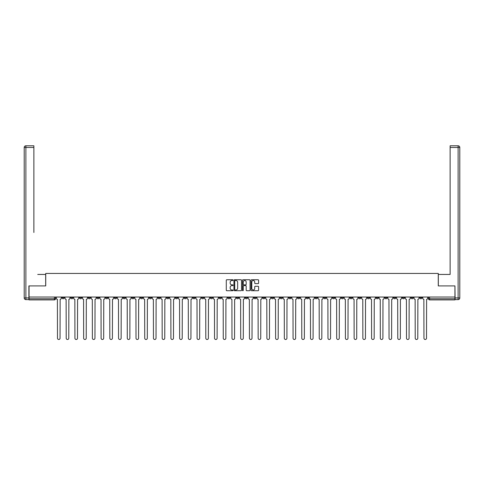 <?xml version="1.0" encoding="UTF-8"?>
<svg xmlns="http://www.w3.org/2000/svg" width="484" height="484" viewBox="0 0 484 484"><rect width="100%" height="100%" fill="white"/><g stroke="black" fill="none" stroke-linecap="round" stroke-linejoin="round"><path stroke-width="0.73" d="M233.052 280.127A0.387 0.387 0 0 0 232.665 279.746L226.833 279.746A0.551 0.551 0 0 0 226.282 280.296L226.282 290.176A0.551 0.551 0 0 0 226.833 290.727L232.665 290.727A0.387 0.387 0 0 0 233.052 290.339A0.387 0.387 0 0 0 232.665 289.958L231.915 289.958A1.754 1.754 0 0 1 230.154 288.198L230.154 287.375A1.754 1.754 0 0 1 231.915 285.62L232.665 285.62A0.387 0.387 0 0 0 233.052 285.233A0.387 0.387 0 0 0 232.665 284.852L231.915 284.852A1.754 1.754 0 0 1 230.154 283.092L230.154 282.269A1.754 1.754 0 0 1 231.915 280.514L232.665 280.514A0.387 0.387 0 0 0 233.052 280.127M349.95 297.037L349.95 297.654L352.189 297.654A1.119 1.119 0 0 1 351.069 298.773A1.119 1.119 0 0 1 349.95 297.654L349.95 297.037M297.599 297.037L297.599 297.654L299.832 297.654A1.119 1.119 0 0 1 298.713 298.773A1.119 1.119 0 0 1 297.599 297.654L297.599 297.037M288.869 297.037L288.869 297.654L291.108 297.654A1.119 1.119 0 0 1 289.989 298.773A1.119 1.119 0 0 1 288.869 297.654L288.869 297.037M236.519 297.037L236.519 297.654L238.757 297.654A1.119 1.119 0 0 1 237.638 298.773A1.119 1.119 0 0 1 236.519 297.654L236.519 297.037M227.795 297.037L227.795 297.654L230.033 297.654A1.119 1.119 0 0 1 228.914 298.773A1.119 1.119 0 0 1 227.795 297.654L227.795 297.037M219.071 297.037L219.071 297.654L221.303 297.654A1.119 1.119 0 0 1 220.184 298.773A1.119 1.119 0 0 1 219.071 297.654L219.071 297.037M201.616 297.037L201.616 297.654L203.855 297.654A1.119 1.119 0 0 1 202.736 298.773A1.119 1.119 0 0 1 201.616 297.654L201.616 297.037M184.168 297.654L184.168 297.037L184.168 297.654A1.119 1.119 0 0 0 185.287 298.773A1.119 1.119 0 0 1 184.168 297.654L186.401 297.654A1.119 1.119 0 0 1 185.287 298.773A1.119 1.119 0 0 0 186.401 297.654L186.401 297.037L186.401 297.654M175.438 297.654L175.438 297.037L175.438 297.654A1.119 1.119 0 0 0 176.557 298.773A1.119 1.119 0 0 1 175.438 297.654L177.676 297.654A1.119 1.119 0 0 1 176.557 298.773M166.714 297.654L166.714 297.037L166.714 297.654A1.119 1.119 0 0 0 167.833 298.773A1.119 1.119 0 0 1 166.714 297.654L168.952 297.654A1.119 1.119 0 0 1 167.833 298.773A1.119 1.119 0 0 0 168.952 297.654L168.952 297.037L168.952 297.654M157.99 297.037L157.99 297.654L160.228 297.654A1.119 1.119 0 0 1 159.109 298.773A1.119 1.119 0 0 1 157.99 297.654L157.99 297.037M149.266 297.037L149.266 297.654L151.504 297.654A1.119 1.119 0 0 1 150.385 298.773A1.119 1.119 0 0 1 149.266 297.654L149.266 297.037M140.542 297.037L140.542 297.654L142.774 297.654A1.119 1.119 0 0 1 141.655 298.773A1.119 1.119 0 0 1 140.542 297.654L140.542 297.037M131.811 297.654L131.811 297.037L131.811 297.654A1.119 1.119 0 0 0 132.931 298.773A1.119 1.119 0 0 1 131.811 297.654L134.05 297.654A1.119 1.119 0 0 1 132.931 298.773M114.363 297.654L114.363 297.037L114.363 297.654A1.119 1.119 0 0 0 115.482 298.773A1.119 1.119 0 0 1 114.363 297.654L116.602 297.654A1.119 1.119 0 0 1 115.482 298.773A1.119 1.119 0 0 0 116.602 297.654L116.602 297.037L116.602 297.654M105.639 297.654L105.639 297.037L105.639 297.654A1.119 1.119 0 0 0 106.758 298.773A1.119 1.119 0 0 1 105.639 297.654L107.878 297.654A1.119 1.119 0 0 1 106.758 298.773A1.119 1.119 0 0 0 107.878 297.654L107.878 297.037L107.878 297.654M96.909 297.654L96.909 297.037L96.909 297.654A1.119 1.119 0 0 0 98.028 298.773A1.119 1.119 0 0 1 96.909 297.654L99.147 297.654A1.119 1.119 0 0 1 98.028 298.773A1.119 1.119 0 0 0 99.147 297.654L99.147 297.037L99.147 297.654M88.185 297.654L88.185 297.037L88.185 297.654A1.119 1.119 0 0 0 89.304 298.773A1.119 1.119 0 0 1 88.185 297.654L90.423 297.654A1.119 1.119 0 0 1 89.304 298.773M79.461 297.654L79.461 297.037L79.461 297.654A1.119 1.119 0 0 0 80.58 298.773A1.119 1.119 0 0 1 79.461 297.654L81.699 297.654A1.119 1.119 0 0 1 80.58 298.773A1.119 1.119 0 0 0 81.699 297.654L81.699 297.037L81.699 297.654M70.737 297.654L70.737 297.037L70.737 297.654A1.119 1.119 0 0 0 71.856 298.773A1.119 1.119 0 0 1 70.737 297.654L72.975 297.654A1.119 1.119 0 0 1 71.856 298.773A1.119 1.119 0 0 0 72.975 297.654L72.975 297.037L72.975 297.654M258.045 283.618A0.551 0.551 0 0 0 258.595 283.067L258.595 280.296A0.551 0.551 0 0 0 258.045 279.746L251.565 279.746A0.551 0.551 0 0 0 251.014 280.296L251.014 290.176A0.551 0.551 0 0 0 251.565 290.727L258.045 290.727A0.551 0.551 0 0 0 258.595 290.176L258.595 286.831A0.551 0.551 0 0 0 258.045 286.28L255.274 286.28A0.551 0.551 0 0 0 254.723 286.831L254.723 288.488A1.47 1.47 0 0 1 253.253 289.958A1.47 1.47 0 0 1 251.789 288.488L251.789 281.984A1.47 1.47 0 0 1 253.253 280.514A1.47 1.47 0 0 1 254.723 281.984L254.723 283.067A0.551 0.551 0 0 0 255.274 283.618L258.045 283.618M30.298 145.799L25.876 145.799L33.874 145.799L30.298 145.799L33.874 145.799L33.874 147.475L25.876 147.475L25.876 297.932L28.901 297.932L28.901 285.905L45.732 285.905L45.732 273.436L438.268 273.436L438.268 285.905L454.936 285.905L454.936 297.037L29.064 297.037L29.064 298.773L55.521 298.773L55.521 297.037L55.521 298.773A1.119 1.119 0 0 1 54.402 299.892L29.064 299.892L29.064 298.773M29.064 285.905L29.064 297.037M241.522 280.296A0.551 0.551 0 0 0 240.971 279.746L234.492 279.746A0.551 0.551 0 0 0 233.941 280.296L233.941 290.176A0.551 0.551 0 0 0 234.492 290.727L240.971 290.727A0.551 0.551 0 0 0 241.522 290.176L241.522 280.296M243.028 279.746L249.508 279.746A0.551 0.551 0 0 1 250.059 280.296L250.059 290.176A0.551 0.551 0 0 1 249.508 290.727L246.737 290.727A0.551 0.551 0 0 1 246.187 290.176L246.187 286.171A0.551 0.551 0 0 0 245.636 285.62L243.797 285.62A0.551 0.551 0 0 0 243.246 286.171L243.246 290.339A0.387 0.387 0 0 1 242.865 290.727A0.387 0.387 0 0 1 242.478 290.339L242.478 280.296A0.551 0.551 0 0 1 243.028 279.746M428.479 297.037L428.479 298.773L454.936 298.773L454.936 299.892L429.598 299.892A1.119 1.119 0 0 1 428.479 298.773M454.936 297.037L454.936 298.773M421.988 297.037L421.988 297.654A1.119 1.119 0 0 1 420.868 298.773A1.119 1.119 0 0 1 419.755 297.654A1.119 1.119 0 0 0 420.868 298.773A1.119 1.119 0 0 0 421.988 297.654L419.755 297.654L419.755 297.037M413.263 297.037L413.263 297.654A1.119 1.119 0 0 1 412.144 298.773A1.119 1.119 0 0 1 411.025 297.654L413.263 297.654M411.025 297.037L411.025 297.654M404.539 297.037L404.539 297.654A1.119 1.119 0 0 1 403.42 298.773A1.119 1.119 0 0 1 402.301 297.654L404.539 297.654M402.301 297.037L402.301 297.654M395.815 297.654L395.815 297.037L395.815 297.654A1.119 1.119 0 0 1 394.696 298.773A1.119 1.119 0 0 1 393.577 297.654L395.815 297.654A1.119 1.119 0 0 1 394.696 298.773M393.577 297.037L393.577 297.654M387.091 297.037L387.091 297.654A1.119 1.119 0 0 1 385.972 298.773A1.119 1.119 0 0 1 384.853 297.654A1.119 1.119 0 0 0 385.972 298.773M384.853 297.037L384.853 297.654L387.091 297.654M378.361 297.037L378.361 297.654A1.119 1.119 0 0 1 377.242 298.773A1.119 1.119 0 0 1 376.122 297.654L378.361 297.654A1.119 1.119 0 0 1 377.242 298.773M376.122 297.037L376.122 297.654M369.637 297.037L369.637 297.654A1.119 1.119 0 0 1 368.518 298.773A1.119 1.119 0 0 1 367.398 297.654A1.119 1.119 0 0 0 368.518 298.773M367.398 297.037L367.398 297.654L369.637 297.654M360.913 297.037L360.913 297.654A1.119 1.119 0 0 1 359.793 298.773A1.119 1.119 0 0 1 358.674 297.654L360.913 297.654M358.674 297.037L358.674 297.654M352.189 297.037L352.189 297.654A1.119 1.119 0 0 1 351.069 298.773M343.459 297.037L343.459 297.654A1.119 1.119 0 0 1 342.345 298.773A1.119 1.119 0 0 1 341.226 297.654L343.459 297.654M341.226 297.037L341.226 297.654M334.734 297.037L334.734 297.654A1.119 1.119 0 0 1 333.615 298.773A1.119 1.119 0 0 1 332.496 297.654L334.734 297.654M332.496 297.037L332.496 297.654M326.01 297.037L326.01 297.654A1.119 1.119 0 0 1 324.891 298.773A1.119 1.119 0 0 1 323.772 297.654A1.119 1.119 0 0 0 324.891 298.773M323.772 297.037L323.772 297.654L326.01 297.654M317.286 297.037L317.286 297.654A1.119 1.119 0 0 1 316.167 298.773A1.119 1.119 0 0 1 315.048 297.654L317.286 297.654M315.048 297.037L315.048 297.654M308.562 297.037L308.562 297.654A1.119 1.119 0 0 1 307.443 298.773A1.119 1.119 0 0 1 306.324 297.654L308.562 297.654M306.324 297.037L306.324 297.654M299.832 297.037L299.832 297.654M291.108 297.037L291.108 297.654L291.108 297.037M282.384 297.037L282.384 297.654A1.119 1.119 0 0 1 281.264 298.773A1.119 1.119 0 0 1 280.145 297.654L282.384 297.654M280.145 297.037L280.145 297.654M273.66 297.037L273.66 297.654A1.119 1.119 0 0 1 272.54 298.773A1.119 1.119 0 0 1 271.421 297.654L273.66 297.654M271.421 297.037L271.421 297.654M264.929 297.037L264.929 297.654A1.119 1.119 0 0 1 263.816 298.773A1.119 1.119 0 0 1 262.697 297.654L264.929 297.654M262.697 297.037L262.697 297.654M256.205 297.037L256.205 297.654A1.119 1.119 0 0 1 255.086 298.773A1.119 1.119 0 0 1 253.967 297.654L256.205 297.654M253.967 297.037L253.967 297.654M247.481 297.037L247.481 297.654A1.119 1.119 0 0 1 246.362 298.773A1.119 1.119 0 0 1 245.243 297.654L247.481 297.654M245.243 297.037L245.243 297.654M238.757 297.037L238.757 297.654A1.119 1.119 0 0 1 237.638 298.773M230.033 297.037L230.033 297.654M221.303 297.654L221.303 297.037L221.303 297.654A1.119 1.119 0 0 1 220.184 298.773M212.579 297.037L212.579 297.654A1.119 1.119 0 0 1 211.46 298.773A1.119 1.119 0 0 1 210.34 297.654A1.119 1.119 0 0 0 211.46 298.773A1.119 1.119 0 0 0 212.579 297.654L210.34 297.654L210.34 297.037M203.855 297.654L203.855 297.037L203.855 297.654A1.119 1.119 0 0 1 202.736 298.773M195.131 297.037L195.131 297.654A1.119 1.119 0 0 1 194.011 298.773A1.119 1.119 0 0 1 192.892 297.654A1.119 1.119 0 0 0 194.011 298.773M192.892 297.037L192.892 297.654L195.131 297.654M177.676 297.037L177.676 297.654L177.676 297.037M160.228 297.654L160.228 297.037L160.228 297.654A1.119 1.119 0 0 1 159.109 298.773M151.504 297.654L151.504 297.037L151.504 297.654A1.119 1.119 0 0 1 150.385 298.773M142.774 297.654L142.774 297.037L142.774 297.654A1.119 1.119 0 0 1 141.655 298.773M134.05 297.037L134.05 297.654L134.05 297.037M125.326 297.654L125.326 297.037L125.326 297.654A1.119 1.119 0 0 1 124.207 298.773A1.119 1.119 0 0 1 123.087 297.654L125.326 297.654A1.119 1.119 0 0 1 124.207 298.773M123.087 297.037L123.087 297.654M90.423 297.037L90.423 297.654L90.423 297.037M64.245 297.037L64.245 297.654A1.119 1.119 0 0 1 63.132 298.773A1.119 1.119 0 0 1 62.012 297.654A1.119 1.119 0 0 0 63.132 298.773A1.119 1.119 0 0 0 64.245 297.654L64.245 297.037M62.012 297.037L62.012 297.654L64.245 297.654M54.402 297.037L54.402 299.892A1.119 1.119 0 0 0 55.521 298.773M235.097 280.514A0.387 0.387 0 0 0 234.71 280.895L234.71 289.571A0.387 0.387 0 0 0 235.097 289.958L235.889 289.958A1.754 1.754 0 0 0 237.65 288.198L237.65 282.269A1.754 1.754 0 0 0 235.889 280.514L235.097 280.514M246.187 282.009A1.47 1.47 0 0 0 244.716 280.545A1.47 1.47 0 0 0 243.246 282.009L243.246 284.302A0.551 0.551 0 0 0 243.797 284.852L245.636 284.852A0.551 0.551 0 0 0 246.187 284.302L246.187 282.009M56.277 298.211L56.277 297.037L56.277 298.211A1.119 1.119 48.4 0 0 57.396 299.33L57.481 338.201A1.289 1.289 48.4 0 0 58.764 339.49A1.289 1.289 48.4 0 0 60.052 338.201L60.137 299.33A1.119 1.119 48.4 0 0 61.256 298.211L61.256 297.037M57.396 299.33L57.481 338.201M60.052 338.201L60.137 299.33M65.001 298.211L65.001 297.037L65.001 298.211A1.119 1.119 48.4 0 0 66.12 299.33L66.205 338.201A1.289 1.289 48.4 0 0 67.494 339.49A1.289 1.289 48.4 0 0 68.776 338.201L68.861 299.33A1.119 1.119 48.4 0 0 69.98 298.211L69.98 297.037M73.725 298.211L73.725 297.037L73.725 298.211A1.119 1.119 48.4 0 0 74.845 299.33L74.929 338.201A1.289 1.289 48.4 0 0 76.218 339.49A1.289 1.289 48.4 0 0 77.5 338.201L77.585 299.33A1.119 1.119 48.4 0 0 78.704 298.211L78.704 297.037M45.678 285.905L45.678 274.44L37.734 274.44M33.874 147.475L33.874 232.489M28.901 297.932L28.901 299.608L25.876 299.608A1.676 1.676 0 0 1 24.2 297.932L24.2 147.475A1.676 1.676 0 0 1 25.876 145.799A1.676 1.676 0 0 0 24.2 147.475A1.676 1.676 0 0 1 25.876 145.799A1.676 1.676 0 0 0 24.2 147.475L25.876 147.475L25.876 145.799M446.266 274.44L450.126 274.44L450.126 145.799L458.124 145.799L450.126 145.799M438.322 285.905L438.322 274.44L450.126 274.44L450.126 232.489M455.099 297.932L458.124 297.932L458.124 147.475L459.8 147.475A1.676 1.676 0 0 0 458.124 145.799A1.676 1.676 0 0 1 459.8 147.475L459.8 297.932A1.676 1.676 0 0 1 458.124 299.608L455.099 299.608L454.936 285.905M66.12 299.33L66.205 338.201M68.776 338.201L68.861 299.33M74.845 299.33L74.929 338.201M77.5 338.201L77.585 299.33M82.455 298.211L82.455 297.037L82.455 298.211A1.119 1.119 48.4 0 0 83.575 299.33L83.653 338.201A1.289 1.289 48.4 0 0 84.942 339.49A1.289 1.289 48.4 0 0 86.231 338.201L86.315 299.33A1.119 1.119 48.4 0 0 87.429 298.211L87.429 297.037M91.18 298.211L91.18 297.037L91.18 298.211A1.119 1.119 48.4 0 0 92.299 299.33L92.383 338.201A1.289 1.289 48.4 0 0 93.666 339.49A1.289 1.289 48.4 0 0 94.955 338.201L95.039 299.33A1.119 1.119 48.4 0 0 96.159 298.211L96.159 297.037M99.904 298.211L99.904 297.037L99.904 298.211A1.119 1.119 48.4 0 0 101.023 299.33L101.108 338.201A1.289 1.289 48.4 0 0 102.39 339.49A1.289 1.289 48.4 0 0 103.679 338.201L103.764 299.33A1.119 1.119 48.4 0 0 104.883 298.211L104.883 297.037M83.575 299.33L83.653 338.201M86.231 338.201L86.315 299.33M92.299 299.33L92.383 338.201M94.955 338.201L95.039 299.33M101.023 299.33L101.108 338.201M103.679 338.201L103.764 299.33M108.628 298.211L108.628 297.037L108.628 298.211A1.119 1.119 48.4 0 0 109.747 299.33L109.832 338.201A1.289 1.289 48.4 0 0 111.12 339.49A1.289 1.289 48.4 0 0 112.403 338.201L112.488 299.33A1.119 1.119 48.4 0 0 113.607 298.211L113.607 297.037M117.358 298.211L117.358 297.037L117.358 298.211A1.119 1.119 48.4 0 0 118.471 299.33L118.556 338.201A1.289 1.289 48.4 0 0 119.844 339.49A1.289 1.289 48.4 0 0 121.133 338.201L121.212 299.33A1.119 1.119 48.4 0 0 122.331 298.211L122.331 297.037M126.082 298.211L126.082 297.037L126.082 298.211A1.119 1.119 48.4 0 0 127.201 299.33L127.286 338.201A1.289 1.289 48.4 0 0 128.569 339.49A1.289 1.289 48.4 0 0 129.857 338.201L129.942 299.33A1.119 1.119 48.4 0 0 131.061 298.211L131.061 297.037M134.806 298.211L134.806 297.037L134.806 298.211A1.119 1.119 48.4 0 0 135.925 299.33L136.01 338.201A1.289 1.289 48.4 0 0 137.293 339.49A1.289 1.289 48.4 0 0 138.581 338.201L138.666 299.33A1.119 1.119 48.4 0 0 139.785 298.211L139.785 297.037M143.53 298.211L143.53 297.037L143.53 298.211A1.119 1.119 48.4 0 0 144.649 299.33L144.734 338.201A1.289 1.289 48.4 0 0 146.023 339.49A1.289 1.289 48.4 0 0 147.305 338.201L147.39 299.33A1.119 1.119 48.4 0 0 148.509 298.211L148.509 297.037M152.254 298.211L152.254 297.037L152.254 298.211A1.119 1.119 48.4 0 0 153.374 299.33L153.458 338.201A1.289 1.289 48.4 0 0 154.747 339.49A1.289 1.289 48.4 0 0 156.029 338.201L156.114 299.33A1.119 1.119 48.4 0 0 157.233 298.211L157.233 297.037M160.984 298.211L160.984 297.037L160.984 298.211A1.119 1.119 48.4 0 0 162.104 299.33L162.182 338.201A1.289 1.289 48.4 0 0 163.471 339.49A1.289 1.289 48.4 0 0 164.76 338.201L164.844 299.33A1.119 1.119 48.4 0 0 165.958 298.211L165.958 297.037M169.709 298.211L169.709 297.037L169.709 298.211A1.119 1.119 48.4 0 0 170.828 299.33L170.912 338.201A1.289 1.289 48.4 0 0 172.195 339.49A1.289 1.289 48.4 0 0 173.484 338.201L173.568 299.33A1.119 1.119 48.4 0 0 174.688 298.211L174.688 297.037M178.433 298.211L178.433 297.037L178.433 298.211A1.119 1.119 48.4 0 0 179.552 299.33L179.637 338.201A1.289 1.289 48.4 0 0 180.919 339.49A1.289 1.289 48.4 0 0 182.208 338.201L182.293 299.33A1.119 1.119 48.4 0 0 183.412 298.211L183.412 297.037M187.157 298.211L187.157 297.037L187.157 298.211A1.119 1.119 48.4 0 0 188.276 299.33L188.361 338.201A1.289 1.289 48.4 0 0 189.649 339.49A1.289 1.289 48.4 0 0 190.932 338.201L191.017 299.33A1.119 1.119 48.4 0 0 192.136 298.211L192.136 297.037M195.887 298.211L195.887 297.037L195.887 298.211A1.119 1.119 48.4 0 0 197 299.33L197.085 338.201A1.289 1.289 48.4 0 0 198.373 339.49A1.289 1.289 48.4 0 0 199.662 338.201L199.741 299.33A1.119 1.119 48.4 0 0 200.86 298.211L200.86 297.037M204.611 298.211L204.611 297.037L204.611 298.211A1.119 1.119 48.4 0 0 205.73 299.33L205.809 338.201A1.289 1.289 48.4 0 0 207.098 339.49A1.289 1.289 48.4 0 0 208.386 338.201L208.471 299.33A1.119 1.119 48.4 0 0 209.59 298.211L209.59 297.037M213.335 298.211L213.335 297.037L213.335 298.211A1.119 1.119 48.4 0 0 214.454 299.33L214.539 338.201A1.289 1.289 48.4 0 0 215.822 339.49A1.289 1.289 48.4 0 0 217.11 338.201L217.195 299.33A1.119 1.119 48.4 0 0 218.314 298.211L218.314 297.037M222.059 298.211L222.059 297.037L222.059 298.211A1.119 1.119 48.4 0 0 223.178 299.33L223.263 338.201A1.289 1.289 48.4 0 0 224.552 339.49A1.289 1.289 48.4 0 0 225.834 338.201L225.919 299.33A1.119 1.119 48.4 0 0 227.038 298.211L227.038 297.037M230.783 298.211L230.783 297.037L230.783 298.211A1.119 1.119 48.4 0 0 231.903 299.33L231.987 338.201A1.289 1.289 48.4 0 0 233.276 339.49A1.289 1.289 48.4 0 0 234.558 338.201L234.643 299.33A1.119 1.119 48.4 0 0 235.762 298.211L235.762 297.037M239.513 298.211L239.513 297.037L239.513 298.211A1.119 1.119 48.4 0 0 240.627 299.33L240.711 338.201A1.289 1.289 48.4 0 0 242 339.49A1.289 1.289 48.4 0 0 243.289 338.201L243.373 299.33A1.119 1.119 48.4 0 0 244.487 298.211L244.487 297.037M112.403 338.201L112.488 299.33M109.747 299.33L109.832 338.201M121.133 338.201L121.212 299.33M118.471 299.33L118.556 338.201M129.857 338.201L129.942 299.33M127.201 299.33L127.286 338.201M138.581 338.201L138.666 299.33M135.925 299.33L136.01 338.201M147.305 338.201L147.39 299.33M144.649 299.33L144.734 338.201M156.029 338.201L156.114 299.33M153.374 299.33L153.458 338.201M164.76 338.201L164.844 299.33M162.104 299.33L162.182 338.201M173.484 338.201L173.568 299.33M170.828 299.33L170.912 338.201M182.208 338.201L182.293 299.33M179.552 299.33L179.637 338.201M190.932 338.201L191.017 299.33M188.276 299.33L188.361 338.201M199.662 338.201L199.741 299.33M197 299.33L197.085 338.201M208.386 338.201L208.471 299.33M205.73 299.33L205.809 338.201M217.11 338.201L217.195 299.33M214.454 299.33L214.539 338.201M225.834 338.201L225.919 299.33M223.178 299.33L223.263 338.201M234.558 338.201L234.643 299.33M231.903 299.33L231.987 338.201M243.289 338.201L243.373 299.33M240.627 299.33L240.711 338.201M248.238 298.211L248.238 297.037L248.238 298.211A1.119 1.119 48.4 0 0 249.357 299.33L249.441 338.201A1.289 1.289 48.4 0 0 250.724 339.49A1.289 1.289 48.4 0 0 252.013 338.201L252.097 299.33A1.119 1.119 48.4 0 0 253.217 298.211L253.217 297.037M256.962 298.211L256.962 297.037L256.962 298.211A1.119 1.119 48.4 0 0 258.081 299.33L258.166 338.201A1.289 1.289 48.4 0 0 259.448 339.49A1.289 1.289 48.4 0 0 260.737 338.201L260.822 299.33A1.119 1.119 48.4 0 0 261.941 298.211L261.941 297.037M265.686 298.211L265.686 297.037L265.686 298.211A1.119 1.119 48.4 0 0 266.805 299.33L266.89 338.201A1.289 1.289 48.4 0 0 268.178 339.49A1.289 1.289 48.4 0 0 269.461 338.201L269.546 299.33A1.119 1.119 48.4 0 0 270.665 298.211L270.665 297.037M274.41 298.211L274.41 297.037L274.41 298.211A1.119 1.119 48.4 0 0 275.529 299.33L275.614 338.201A1.289 1.289 48.4 0 0 276.902 339.49A1.289 1.289 48.4 0 0 278.191 338.201L278.27 299.33A1.119 1.119 48.4 0 0 279.389 298.211L279.389 297.037M249.357 299.33L249.441 338.201M252.013 338.201L252.097 299.33M258.081 299.33L258.166 338.201M260.737 338.201L260.822 299.33M266.805 299.33L266.89 338.201M269.461 338.201L269.546 299.33M275.529 299.33L275.614 338.201M278.191 338.201L278.27 299.33M283.14 298.211L283.14 297.037L283.14 298.211A1.119 1.119 48.4 0 0 284.259 299.33L284.338 338.201A1.289 1.289 48.4 0 0 285.627 339.49A1.289 1.289 48.4 0 0 286.915 338.201L287 299.33A1.119 1.119 48.4 0 0 288.113 298.211L288.113 297.037M284.259 299.33L284.338 338.201M286.915 338.201L287 299.33M291.864 298.211L291.864 297.037L291.864 298.211A1.119 1.119 48.4 0 0 292.983 299.33L293.068 338.201A1.289 1.289 48.4 0 0 294.351 339.49A1.289 1.289 48.4 0 0 295.639 338.201L295.724 299.33A1.119 1.119 48.4 0 0 296.843 298.211L296.843 297.037M292.983 299.33L293.068 338.201M295.639 338.201L295.724 299.33M300.588 298.211L300.588 297.037L300.588 298.211A1.119 1.119 48.4 0 0 301.707 299.33L301.792 338.201A1.289 1.289 48.4 0 0 303.081 339.49A1.289 1.289 48.4 0 0 304.363 338.201L304.448 299.33A1.119 1.119 48.4 0 0 305.567 298.211L305.567 297.037M301.707 299.33L301.792 338.201M304.363 338.201L304.448 299.33M309.312 298.211L309.312 297.037L309.312 298.211A1.119 1.119 48.4 0 0 310.432 299.33L310.516 338.201A1.289 1.289 48.4 0 0 311.805 339.49A1.289 1.289 48.4 0 0 313.087 338.201L313.172 299.33A1.119 1.119 48.4 0 0 314.291 298.211L314.291 297.037M310.432 299.33L310.516 338.201M313.087 338.201L313.172 299.33M318.042 298.211L318.042 297.037L318.042 298.211A1.119 1.119 48.4 0 0 319.156 299.33L319.24 338.201A1.289 1.289 48.4 0 0 320.529 339.49A1.289 1.289 48.4 0 0 321.818 338.201L321.896 299.33A1.119 1.119 48.4 0 0 323.016 298.211L323.016 297.037M319.156 299.33L319.24 338.201M321.818 338.201L321.896 299.33M326.767 298.211L326.767 297.037L326.767 298.211A1.119 1.119 48.4 0 0 327.886 299.33L327.971 338.201A1.289 1.289 48.4 0 0 329.253 339.49A1.289 1.289 48.4 0 0 330.542 338.201L330.626 299.33A1.119 1.119 48.4 0 0 331.746 298.211L331.746 297.037M327.886 299.33L327.971 338.201M330.542 338.201L330.626 299.33M335.491 298.211L335.491 297.037L335.491 298.211A1.119 1.119 48.4 0 0 336.61 299.33L336.695 338.201A1.289 1.289 48.4 0 0 337.977 339.49A1.289 1.289 48.4 0 0 339.266 338.201L339.351 299.33A1.119 1.119 48.4 0 0 340.47 298.211L340.47 297.037M336.61 299.33L336.695 338.201M339.266 338.201L339.351 299.33M344.215 298.211L344.215 297.037L344.215 298.211A1.119 1.119 48.4 0 0 345.334 299.33L345.419 338.201A1.289 1.289 48.4 0 0 346.707 339.49A1.289 1.289 48.4 0 0 347.99 338.201L348.075 299.33A1.119 1.119 48.4 0 0 349.194 298.211L349.194 297.037M345.334 299.33L345.419 338.201M347.99 338.201L348.075 299.33M352.939 298.211L352.939 297.037L352.939 298.211A1.119 1.119 48.4 0 0 354.058 299.33L354.143 338.201A1.289 1.289 48.4 0 0 355.431 339.49A1.289 1.289 48.4 0 0 356.714 338.201L356.799 299.33A1.119 1.119 48.4 0 0 357.918 298.211L357.918 297.037M354.058 299.33L354.143 338.201M356.714 338.201L356.799 299.33M361.669 298.211L361.669 297.037L361.669 298.211A1.119 1.119 48.4 0 0 362.788 299.33L362.867 338.201A1.289 1.289 48.4 0 0 364.156 339.49A1.289 1.289 48.4 0 0 365.444 338.201L365.529 299.33A1.119 1.119 48.4 0 0 366.642 298.211L366.642 297.037M362.788 299.33L362.867 338.201M365.444 338.201L365.529 299.33M370.393 298.211L370.393 297.037L370.393 298.211A1.119 1.119 48.4 0 0 371.512 299.33L371.597 338.201A1.289 1.289 48.4 0 0 372.88 339.49A1.289 1.289 48.4 0 0 374.168 338.201L374.253 299.33A1.119 1.119 48.4 0 0 375.372 298.211L375.372 297.037M371.512 299.33L371.597 338.201M374.168 338.201L374.253 299.33M379.117 298.211L379.117 297.037L379.117 298.211A1.119 1.119 48.4 0 0 380.236 299.33L380.321 338.201A1.289 1.289 48.4 0 0 381.61 339.49A1.289 1.289 48.4 0 0 382.892 338.201L382.977 299.33A1.119 1.119 48.4 0 0 384.096 298.211L384.096 297.037M380.236 299.33L380.321 338.201M382.892 338.201L382.977 299.33M387.841 298.211L387.841 297.037L387.841 298.211A1.119 1.119 48.4 0 0 388.961 299.33L389.045 338.201A1.289 1.289 48.4 0 0 390.334 339.49A1.289 1.289 48.4 0 0 391.616 338.201L391.701 299.33A1.119 1.119 48.4 0 0 392.82 298.211L392.82 297.037M388.961 299.33L389.045 338.201M391.616 338.201L391.701 299.33M396.571 298.211L396.571 297.037L396.571 298.211A1.119 1.119 48.4 0 0 397.685 299.33L397.769 338.201A1.289 1.289 48.4 0 0 399.058 339.49A1.289 1.289 48.4 0 0 400.347 338.201L400.425 299.33A1.119 1.119 48.4 0 0 401.545 298.211L401.545 297.037M397.685 299.33L397.769 338.201M400.347 338.201L400.425 299.33M405.296 298.211L405.296 297.037L405.296 298.211A1.119 1.119 48.4 0 0 406.415 299.33L406.499 338.201A1.289 1.289 48.4 0 0 407.782 339.49A1.289 1.289 48.4 0 0 409.071 338.201L409.155 299.33A1.119 1.119 48.4 0 0 410.275 298.211L410.275 297.037M406.415 299.33L406.499 338.201M409.071 338.201L409.155 299.33M414.02 298.211L414.02 297.037L414.02 298.211A1.119 1.119 48.4 0 0 415.139 299.33L415.224 338.201A1.289 1.289 48.4 0 0 416.506 339.49A1.289 1.289 48.4 0 0 417.795 338.201L417.88 299.33A1.119 1.119 48.4 0 0 418.999 298.211L418.999 297.037M415.139 299.33L415.224 338.201M417.795 338.201L417.88 299.33M422.744 298.211L422.744 297.037L422.744 298.211A1.119 1.119 48.4 0 0 423.863 299.33L423.948 338.201A1.289 1.289 48.4 0 0 425.236 339.49A1.289 1.289 48.4 0 0 426.519 338.201L426.604 299.33A1.119 1.119 48.4 0 0 427.723 298.211L427.723 297.037M423.863 299.33L423.948 338.201M426.519 338.201L426.604 299.33M429.598 297.037L429.598 299.892M25.876 299.608L25.876 297.932L24.2 297.932M458.124 145.799L458.124 147.475L450.126 147.475M459.8 297.932L458.124 297.932L458.124 299.608"/></g></svg>
